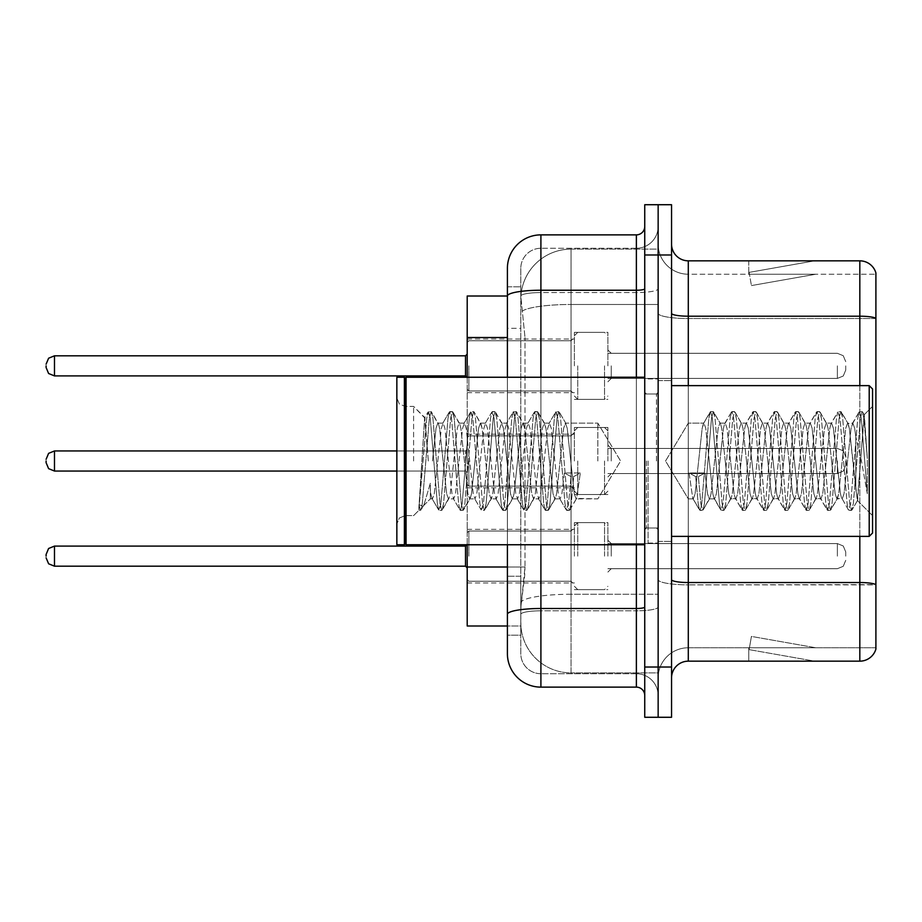 <?xml version="1.0" encoding="UTF-8"?>
<svg xmlns="http://www.w3.org/2000/svg" width="922" height="922" viewBox="0 0 922 922"><rect width="100%" height="100%" fill="white"/><g stroke="black" fill="none" stroke-linecap="round" stroke-linejoin="round"><path stroke-width="0.69" stroke-dasharray="4.61 3.46" d="M574.394 365.861L574.394 332.358L574.394 365.861M467.2 365.861L467.2 339.054L467.2 365.861M574.394 461L574.394 427.497L574.394 461M467.2 461L467.2 434.204L467.2 461M574.394 556.139L574.394 522.636L574.394 556.139M467.2 556.139L467.2 582.946L467.2 556.139M607.898 365.861L607.898 332.358L607.898 365.861M607.898 461L607.898 427.497L607.898 461M607.898 556.139L607.898 522.636L607.898 556.139M658.147 365.861L658.147 378.423L658.147 365.861M658.147 461L658.147 543.081L658.147 461M658.147 556.139L658.147 543.577L658.147 556.139M507.4 567.007L524.998 567.007L524.664 575.743L520.999 605.892L524.998 567.007L524.998 337.533L524.998 567.007L467.2 567.007L467.2 625.992L520.907 625.992L520.803 622.638A50.249 50.249 0 0 0 571.052 672.887L658.147 672.887L658.147 594.252L658.147 672.887L571.052 672.887L571.052 594.252L571.052 672.887A50.249 50.249 0 0 1 520.803 622.638L520.803 612.415L520.907 625.992L507.4 625.992L507.4 328.324L507.4 576.227L520.803 576.227L520.803 635.2L507.4 635.2L507.4 614.306L507.4 635.2L520.803 635.2L520.803 328.324L520.803 576.227L507.4 576.227M520.999 605.892L520.803 612.415L520.999 605.892M571.052 249.113L658.147 249.113L658.147 304.479L658.147 249.113L571.052 249.113A50.249 50.249 0 0 0 520.872 296.7L524.998 337.533L520.872 296.7A50.249 50.249 0 0 1 571.052 249.113L571.052 304.479L658.147 304.479L658.147 594.252L658.147 304.479L571.052 304.479L571.052 249.113A50.249 50.249 0 0 0 520.872 296.7M507.4 296.008L467.2 296.008L467.2 567.007M467.2 544.752L467.2 377.248M671.55 461L671.55 380.602L671.55 461M648.097 461L648.097 543.081L648.097 461M658.147 594.16L658.147 313.296L658.147 594.16M671.55 579.615L671.55 313.296L671.55 579.615A16.746 2.904 0 0 0 688.296 582.531L859.823 582.531A16.746 2.904 180 0 1 875.9 584.629L688.296 584.859L688.296 647.763A30.149 30.149 0 0 0 658.147 677.912A30.149 30.149 0 0 1 688.296 647.763L875.9 647.763L875.9 272.9A16.746 16.746 0 0 0 859.823 260.834L859.823 661.166A16.746 16.746 0 0 0 875.9 649.1L875.9 594.16L875.9 647.763L688.296 647.763L688.296 260.834A16.746 16.746 0 0 1 671.55 244.088L671.55 313.296L671.55 244.088M658.147 244.088L658.147 313.296L658.147 244.088A30.149 30.149 0 0 0 688.296 274.237A30.149 30.149 0 0 1 658.147 244.088A30.149 30.149 0 0 0 688.296 274.237L688.296 584.859A30.149 5.232 0 0 1 658.147 579.615A30.149 5.232 0 0 0 688.296 584.859L688.296 274.237L875.9 274.237L688.296 274.237M658.147 254.979L658.147 204.719L671.55 204.719L671.55 254.979L658.147 254.979L658.147 204.719L644.743 204.719L644.743 254.979L658.147 254.979L658.147 667.021L658.147 254.979M644.743 254.979L644.743 717.281L658.147 717.281L658.147 667.021L658.147 717.281L671.55 717.281L671.55 254.979M813.434 660.959A13.404 13.404 0 0 0 815.763 661.166L748.768 661.166L815.763 661.166A13.404 13.404 0 0 1 813.434 660.959A13.404 13.404 0 0 0 815.763 661.166A13.404 13.404 0 0 1 813.434 660.959A13.404 13.404 0 0 0 815.763 661.166A13.404 13.404 0 0 1 813.434 660.959A13.404 13.404 0 0 0 815.763 661.166A13.404 13.404 0 0 1 813.434 660.959A13.404 13.404 0 0 0 815.763 661.166A13.404 13.404 0 0 1 813.434 660.959A13.404 13.404 0 0 0 815.763 661.166A13.404 13.404 0 0 1 813.434 660.959A13.404 13.404 0 0 0 815.763 661.166A13.404 13.404 0 0 1 813.434 660.959A13.404 13.404 0 0 0 815.763 661.166A13.404 13.404 0 0 1 813.434 660.959A13.404 13.404 0 0 0 815.763 661.166A13.404 13.404 0 0 1 813.434 660.959L749.102 649.618L813.434 660.959M748.768 647.763L748.768 661.166L748.768 647.763L749.436 647.763L749.102 649.618L749.436 647.763L748.768 647.763L748.768 661.166L748.768 647.763L749.436 647.763L749.102 649.618L749.436 647.763L748.768 647.763L748.768 661.166L748.768 647.763L749.436 647.763L749.102 649.618L749.436 647.763L748.768 647.763L748.768 661.166L748.768 647.763L749.436 647.763L749.102 649.618L749.436 647.763L748.768 647.763L748.768 661.166L748.768 647.763L749.436 647.763L749.102 649.618L749.436 647.763L748.768 647.763L748.768 661.166L748.768 647.763L749.436 647.763L749.102 649.618L749.436 647.763L748.768 647.763L748.768 661.166L748.768 647.763L749.436 647.763L749.102 649.618L749.436 647.763L748.768 647.763L748.768 661.166L748.768 647.763L749.436 647.763L749.102 649.618L749.436 647.763L748.768 647.763L748.768 661.166L748.768 647.763L749.436 647.763L749.102 649.618L749.436 647.763L748.768 647.763M859.823 661.166L688.296 661.166L688.296 584.859L875.9 584.859L875.9 318.528L688.296 318.528A30.149 5.232 0 0 1 658.147 313.296A30.149 5.232 0 0 0 688.296 318.528L875.9 318.528M875.9 272.9A16.746 16.746 0 0 0 859.823 260.834L688.296 260.834M815.763 260.834L748.768 260.834L815.763 260.834A13.404 13.404 0 0 0 813.434 261.041A13.404 13.404 0 0 1 815.763 260.834A13.404 13.404 0 0 0 813.434 261.041A13.404 13.404 0 0 1 815.763 260.834A13.404 13.404 0 0 0 813.434 261.041A13.404 13.404 0 0 1 815.763 260.834A13.404 13.404 0 0 0 813.434 261.041A13.404 13.404 0 0 1 815.763 260.834A13.404 13.404 0 0 0 813.434 261.041A13.404 13.404 0 0 1 815.763 260.834A13.404 13.404 0 0 0 813.434 261.041A13.404 13.404 0 0 1 815.763 260.834A13.404 13.404 0 0 0 813.434 261.041A13.404 13.404 0 0 1 815.763 260.834A13.404 13.404 0 0 0 813.434 261.041A13.404 13.404 0 0 1 815.763 260.834A13.404 13.404 0 0 0 813.434 261.041A13.404 13.404 0 0 1 815.763 260.834M671.55 677.912A16.746 16.746 0 0 1 688.296 661.166M875.9 318.297L875.9 274.237L875.9 318.297A16.746 2.904 180 0 0 859.823 316.2L688.296 316.2A16.746 2.904 0 0 1 671.55 313.296M815.763 647.763L749.436 647.763L815.763 647.763L749.436 647.763L815.763 647.763L749.436 647.763L815.763 647.763L749.436 647.763L815.763 647.763L749.436 647.763L815.763 647.763L749.436 647.763L815.763 647.763L749.436 647.763L815.763 647.763L749.436 647.763L815.763 647.763L749.436 647.763L815.763 647.763L751.43 636.422L749.436 647.763L751.43 636.422L749.436 647.763L751.43 636.422L749.436 647.763L751.43 636.422L749.436 647.763L751.43 636.422L749.436 647.763L751.43 636.422L749.436 647.763L751.43 636.422L749.436 647.763L751.43 636.422L749.436 647.763L751.43 636.422L749.436 647.763L751.43 636.422L815.763 647.763M749.436 274.237L748.768 274.237L749.436 274.237L748.768 274.237L749.436 274.237L748.768 274.237L749.436 274.237L748.768 274.237L749.436 274.237L748.768 274.237L749.436 274.237L748.768 274.237L749.436 274.237L748.768 274.237L749.436 274.237L748.768 274.237L749.436 274.237L748.768 274.237L749.436 274.237L749.102 272.382L813.434 261.041L749.102 272.382L749.436 274.237L749.102 272.382L813.434 261.041L749.102 272.382L749.436 274.237L749.102 272.382L813.434 261.041L749.102 272.382L749.436 274.237L749.102 272.382L813.434 261.041L749.102 272.382L749.436 274.237L749.102 272.382L813.434 261.041L749.102 272.382L749.436 274.237L749.102 272.382L813.434 261.041L749.102 272.382L749.436 274.237L749.102 272.382L813.434 261.041L749.102 272.382L749.436 274.237L749.102 272.382L813.434 261.041L749.102 272.382L749.436 274.237L749.102 272.382L813.434 261.041L749.102 272.382L749.436 274.237L815.763 274.237L749.436 274.237L815.763 274.237L749.436 274.237L815.763 274.237L749.436 274.237L815.763 274.237L749.436 274.237L815.763 274.237L749.436 274.237L815.763 274.237L749.436 274.237L815.763 274.237L749.436 274.237L815.763 274.237L749.436 274.237L815.763 274.237L749.436 274.237L751.43 285.578L749.436 274.237M748.768 260.834L748.768 274.237L748.768 260.834M815.763 274.237L751.43 285.578L815.763 274.237M507.4 653.629A33.503 33.503 0 0 0 540.903 687.132L540.903 673.728A20.1 20.1 0 0 1 520.803 653.629L520.803 296.054L520.803 653.629A20.1 20.1 0 0 0 540.903 673.728L636.376 673.728L636.376 620.126L636.376 687.132A8.379 8.379 0 0 1 644.743 695.499L644.743 226.501L644.743 695.499M658.147 620.126L658.147 288.782L658.147 620.126M644.743 461L644.743 544.752L644.743 461M658.147 226.501L658.147 288.782L658.147 226.501A21.771 21.771 0 0 1 636.376 248.272A21.771 21.771 0 0 0 658.147 226.501A21.771 21.771 0 0 1 636.376 248.272L636.376 673.728L540.903 673.728L540.903 610.813L636.376 610.813A21.771 3.78 0 0 0 658.147 607.033A21.771 3.78 0 0 1 636.376 610.813L636.376 248.272L540.903 248.272L636.376 248.272M644.743 288.782A8.379 1.452 0 0 1 636.376 290.234L540.903 290.234A33.503 5.82 180 0 0 507.4 296.054L507.4 614.306A33.503 5.82 180 0 1 540.903 608.497L540.903 234.868A33.503 33.503 0 0 0 507.4 268.371A33.503 33.503 0 0 1 540.903 234.868L636.376 234.868A8.379 8.379 0 0 0 644.743 226.501A8.379 8.379 0 0 1 636.376 234.868L636.376 620.126L636.376 610.813L540.903 610.813L540.903 248.272L540.903 292.562L636.376 292.562A21.771 3.78 0 0 0 658.147 288.782A21.771 3.78 0 0 1 636.376 292.562L540.903 292.562L540.903 620.126L540.903 608.497L636.376 608.497A8.379 1.452 -0 0 0 644.743 607.033M540.903 687.132L636.376 687.132M507.4 286.8L520.803 286.8L507.4 286.8L507.4 328.324L520.803 328.324L520.803 286.8L520.803 328.324L507.4 328.324M507.4 544.752L507.4 377.248M520.803 268.371L520.803 296.054L520.803 268.371A20.1 20.1 0 0 1 540.903 248.272A20.1 20.1 0 0 0 520.803 268.371A20.1 20.1 0 0 1 540.903 248.272M658.147 695.499A21.771 21.771 0 0 0 636.376 673.728A21.771 21.771 0 0 1 658.147 695.499A21.771 21.771 0 0 0 636.376 673.728M845.751 556.139L845.751 551.955L845.751 556.139M845.751 461L845.751 465.184L845.751 461M845.751 365.861L845.751 370.045L845.751 365.861M597.848 461L597.848 423.14L597.848 461M688.296 461L688.296 423.14L688.296 461M872.546 461L872.546 533.02L872.546 388.98L872.546 515.617L872.546 388.98L869.204 385.627L869.204 536.374L869.204 385.627L869.204 536.374L872.546 533.02L872.546 461M405.219 543.911L404.389 544.752L404.389 377.248L404.389 544.752L404.389 377.248L405.219 378.089L405.219 543.911L405.219 461L405.219 543.911L406.06 544.752L406.06 377.248L406.06 461L406.06 377.248L644.743 377.248M404.389 544.752L396.852 544.752L396.852 377.248L396.852 523.996L396.852 377.248L404.389 377.248M413.598 461L413.598 406.383L413.598 461M709.283 461L705.733 428.211L703.959 423.14L702.184 428.211L695.096 493.789L693.321 498.86L692.768 498.387L689.068 472.974L695.718 476.605L698.369 476.605L705.019 472.974L689.068 472.974L695.718 476.605L698.369 476.605L705.019 472.974L689.068 472.974L692.768 498.387L699.533 510.004L698.196 503.769L695.718 476.605L698.196 503.769L699.971 510.385L692.768 498.387L693.321 498.86L695.096 493.789L702.184 428.211L703.405 423.613L710.171 411.996L708.834 418.231L701.746 503.769L699.971 510.385L702.633 510.385L700.858 503.769L698.369 476.605L700.858 503.769L703.06 510.004L699.971 510.385L701.746 503.769L708.834 418.231L710.608 411.615L703.405 423.613L703.959 423.14L705.733 428.211L712.821 493.789L714.031 498.387L712.821 493.789L709.283 461M730.547 461L727.009 428.211L725.234 423.14L724.669 423.613L723.459 428.211L716.371 493.789L714.596 498.86L714.031 498.387L720.808 510.004L719.471 503.769L712.383 418.231L710.608 411.615L713.271 411.615L711.496 418.231L704.408 503.769L703.06 510.004L709.836 498.387L709.283 498.86L707.508 493.789L705.019 472.974L707.508 493.789L709.283 498.86L714.596 498.86L720.808 510.004L719.471 503.769L712.383 418.231L710.608 411.615L713.271 411.615L711.496 418.231L704.408 503.769L703.06 510.004L709.283 498.86L714.596 498.86L716.371 493.789L723.459 428.211L724.669 423.613L731.446 411.996L730.109 418.231L723.021 503.769L720.808 510.004L723.908 510.385L722.133 503.769L715.034 418.231L713.271 411.615L720.474 423.613L719.909 423.14L718.146 428.211L711.046 493.789L709.836 498.387L711.046 493.789L718.146 428.211L719.909 423.14L725.234 423.14L731.446 411.996L730.109 418.231L723.021 503.769L721.246 510.385L723.908 510.385L722.133 503.769L715.034 418.231L713.697 411.996L719.909 423.14L725.234 423.14L727.009 428.211L734.096 493.789L735.307 498.387L734.096 493.789L730.547 461M725.234 461L721.684 428.211L720.474 423.613L721.684 428.211L728.783 493.789L730.547 498.86L728.783 493.789L725.234 461M751.822 461L748.284 428.211L746.509 423.14L745.944 423.613L744.734 428.211L737.646 493.789L735.871 498.86L735.307 498.387L742.083 510.004L740.746 503.769L733.658 418.231L731.446 411.996L734.534 411.615L732.771 418.231L725.672 503.769L723.908 510.385L731.111 498.387L735.871 498.86L742.083 510.004L740.746 503.769L733.658 418.231L731.884 411.615L734.534 411.615L732.771 418.231L725.672 503.769L724.335 510.004L730.547 498.86L735.871 498.86L737.646 493.789L744.734 428.211L745.944 423.613L752.721 411.996L751.384 418.231L744.284 503.769L742.083 510.004L745.172 510.385L743.409 503.769L736.309 418.231L734.534 411.615L741.749 423.613L741.184 423.14L739.409 428.211L732.322 493.789L731.111 498.387L732.322 493.789L739.409 428.211L741.184 423.14L746.509 423.14L752.721 411.996L751.384 418.231L744.284 503.769L742.521 510.385L745.172 510.385L743.409 503.769L736.309 418.231L734.972 411.996L741.184 423.14L746.509 423.14L748.284 428.211L755.372 493.789L756.582 498.387L755.372 493.789L751.822 461M746.509 461L742.959 428.211L741.749 423.613L742.959 428.211L750.047 493.789L751.822 498.86L750.047 493.789L746.509 461M773.097 461L769.547 428.211L767.772 423.14L767.219 423.613L766.009 428.211L758.91 493.789L757.146 498.86L756.582 498.387L763.358 510.004L762.021 503.769L754.922 418.231L752.721 411.996L755.809 411.615L754.035 418.231L746.947 503.769L745.172 510.385L752.387 498.387L757.146 498.86L763.358 510.004L762.021 503.769L754.922 418.231L753.159 411.615L755.809 411.615L754.035 418.231L746.947 503.769L745.61 510.004L751.822 498.86L757.146 498.86L758.91 493.789L766.009 428.211L767.219 423.613L773.996 411.996L772.648 418.231L765.56 503.769L763.358 510.004L766.447 510.385L764.672 503.769L757.584 418.231L755.809 411.615L763.024 423.613L762.459 423.14L760.685 428.211L753.597 493.789L752.387 498.387L753.597 493.789L760.685 428.211L762.459 423.14L767.772 423.14L773.996 411.996L772.648 418.231L765.56 503.769L763.785 510.385L766.447 510.385L764.672 503.769L757.584 418.231L756.247 411.996L762.459 423.14L767.772 423.14L769.547 428.211L776.647 493.789L777.857 498.387L776.647 493.789L773.097 461M767.772 461L764.234 428.211L763.024 423.613L764.234 428.211L771.322 493.789L773.097 498.86L771.322 493.789L767.772 461M794.372 461L790.822 428.211L789.048 423.14L788.494 423.613L787.273 428.211L780.185 493.789L778.41 498.86L777.857 498.387L784.634 510.004L783.285 503.769L776.197 418.231L773.996 411.996L777.085 411.615L775.31 418.231L768.222 503.769L766.447 510.385L773.662 498.387L778.41 498.86L784.634 510.004L783.285 503.769L776.197 418.231L774.422 411.615L777.085 411.615L775.31 418.231L768.222 503.769L766.885 510.004L773.097 498.86L778.41 498.86L780.185 493.789L787.273 428.211L788.494 423.613L795.26 411.996L793.923 418.231L786.835 503.769L784.634 510.004L787.722 510.385L785.947 503.769L778.86 418.231L777.085 411.615L784.288 423.613L783.735 423.14L781.96 428.211L774.872 493.789L773.662 498.387L774.872 493.789L781.96 428.211L783.735 423.14L789.048 423.14L795.26 411.996L793.923 418.231L786.835 503.769L785.06 510.385L787.722 510.385L785.947 503.769L778.86 418.231L777.523 411.996L783.735 423.14L789.048 423.14L790.822 428.211L797.91 493.789L799.132 498.387L797.91 493.789L794.372 461M789.048 461L785.509 428.211L784.288 423.613L785.509 428.211L792.597 493.789L794.372 498.86L792.597 493.789L789.048 461M815.636 461L812.098 428.211L810.323 423.14L809.758 423.613L808.548 428.211L801.46 493.789L799.685 498.86L799.132 498.387L805.897 510.004L804.56 503.769L797.472 418.231L795.26 411.996L798.36 411.615L796.585 418.231L789.497 503.769L787.722 510.385L794.925 498.387L799.685 498.86L805.897 510.004L804.56 503.769L797.472 418.231L795.698 411.615L798.36 411.615L796.585 418.231L789.497 503.769L788.16 510.004L794.372 498.86L799.685 498.86L801.46 493.789L808.548 428.211L809.758 423.613L816.535 411.996L815.198 418.231L808.11 503.769L805.897 510.004L808.997 510.385L807.223 503.769L800.135 418.231L798.36 411.615L805.563 423.613L805.01 423.14L803.235 428.211L796.147 493.789L794.925 498.387L796.147 493.789L803.235 428.211L805.01 423.14L810.323 423.14L816.535 411.996L815.198 418.231L808.11 503.769L806.335 510.385L808.997 510.385L807.223 503.769L800.135 418.231L798.786 411.996L805.01 423.14L810.323 423.14L812.098 428.211L819.185 493.789L820.396 498.387L819.185 493.789L815.636 461M810.323 461L806.773 428.211L805.563 423.613L806.773 428.211L813.872 493.789L815.636 498.86L813.872 493.789L810.323 461M836.911 461L833.373 428.211L831.598 423.14L831.033 423.613L829.823 428.211L822.735 493.789L820.96 498.86L820.396 498.387L827.172 510.004L825.835 503.769L818.748 418.231L816.535 411.996L819.635 411.615L817.86 418.231L810.772 503.769L808.997 510.385L816.201 498.387L820.96 498.86L827.172 510.004L825.835 503.769L818.748 418.231L816.973 411.615L819.635 411.615L817.86 418.231L810.772 503.769L809.424 510.004L815.636 498.86L820.96 498.86L822.735 493.789L829.823 428.211L831.033 423.613L837.81 411.996L836.473 418.231L829.385 503.769L827.172 510.004L830.261 510.385L828.498 503.769L821.398 418.231L819.635 411.615L826.838 423.613L826.273 423.14L824.51 428.211L817.411 493.789L816.201 498.387L817.411 493.789L824.51 428.211L826.273 423.14L831.598 423.14L837.81 411.996L836.473 418.231L829.385 503.769L827.61 510.385L830.261 510.385L828.498 503.769L821.398 418.231L820.061 411.996L826.273 423.14L831.598 423.14L833.373 428.211L840.461 493.789L841.671 498.387L840.461 493.789L836.911 461M831.598 461L828.048 428.211L826.838 423.613L828.048 428.211L835.136 493.789L836.911 498.86L835.136 493.789L831.598 461M855.823 436.832L855.8 489.605L849.323 428.211L847.548 423.14L845.774 428.211L838.686 493.789L836.911 498.86L842.235 498.86L848.447 510.004L847.111 503.769L840.011 418.231L837.81 411.996L840.899 411.615L839.135 418.231L832.036 503.769L830.261 510.385L837.476 498.387L842.235 498.86L848.447 510.004L847.111 503.769L840.011 418.231L838.248 411.615L840.899 411.615L839.135 418.231L832.036 503.769L830.699 510.004L837.476 498.387L838.686 493.789L845.774 428.211L847.548 423.14L852.873 423.14L851.098 428.211L844.01 493.789L842.235 498.86L844.01 493.789L851.098 428.211L852.308 423.613L859.085 411.996L857.748 418.231L850.649 503.769L848.447 510.004L851.536 510.385L849.761 503.769L842.673 418.231L840.899 411.615L848.113 423.613L852.873 423.14L859.085 411.996L857.748 418.231L850.649 503.769L848.885 510.385L851.536 510.385L849.761 503.769L842.673 418.231L841.337 411.996L848.113 423.613L849.323 428.211L857.31 500.369L864.352 414.981L867.314 458.165L867.314 493.719L861.448 461L855.823 436.832L855.8 489.605L857.656 500.243L864.052 414.877L867.314 458.165L863.949 418.231L862.174 411.615L860.399 418.231L853.311 503.769L851.536 510.385L853.311 503.769L860.399 418.231L862.174 411.615L863.949 418.231L867.314 458.165L867.314 493.719L861.286 418.231L859.085 411.996L862.174 411.615L859.511 411.615L861.286 418.231L867.314 493.719L861.448 461L855.823 436.832L854.636 428.211L852.873 423.14L854.636 428.211L855.823 436.832M437.8 461L441.35 428.211L443.125 423.14L444.888 428.211L451.987 493.789L453.751 498.86L455.526 493.789L462.613 428.211L464.388 423.14L466.163 428.211L473.251 493.789L475.026 498.86L476.801 493.789L483.889 428.211L485.663 423.14L487.438 428.211L494.526 493.789L496.301 498.86L498.076 493.789L505.164 428.211L506.939 423.14L508.714 428.211L515.801 493.789L517.576 498.86L519.351 493.789L526.439 428.211L528.214 423.14L529.977 428.211L537.077 493.789L538.851 498.86L540.615 493.789L547.714 428.211L549.477 423.14L551.252 428.211L558.352 493.789L559.562 498.387L560.115 498.86L561.89 493.789L564.379 472.974L580.33 472.974L573.68 476.605L571.018 476.605L564.379 472.974L580.33 472.974L573.68 476.605L571.018 476.605L564.379 472.974L561.89 493.789L560.115 498.86L559.562 498.387L558.352 493.789L551.252 428.211L549.477 423.14L547.714 428.211L540.615 493.789L538.851 498.86L537.077 493.789L529.977 428.211L528.214 423.14L526.439 428.211L519.351 493.789L517.576 498.86L515.801 493.789L508.714 428.211L506.939 423.14L505.164 428.211L498.076 493.789L496.301 498.86L494.526 493.789L487.438 428.211L485.663 423.14L483.889 428.211L476.801 493.789L475.026 498.86L473.251 493.789L466.163 428.211L464.388 423.14L462.613 428.211L455.526 493.789L453.751 498.86L451.987 493.789L444.888 428.211L443.125 423.14L441.35 428.211L434.25 493.789L432.487 498.86L434.25 493.789L437.8 461M432.487 461L436.025 428.211L437.8 423.14L438.365 423.613L439.575 428.211L446.663 493.789L448.438 498.86L449.002 498.387L450.213 493.789L457.3 428.211L459.075 423.14L459.64 423.613L460.85 428.211L467.938 493.789L469.713 498.86L471.488 493.789L478.576 428.211L480.35 423.14L482.114 428.211L489.213 493.789L490.988 498.86L492.751 493.789L499.851 428.211L501.614 423.14L503.389 428.211L510.488 493.789L512.252 498.86L514.027 493.789L521.114 428.211L522.889 423.14L524.664 428.211L531.752 493.789L533.527 498.86L535.302 493.789L542.39 428.211L544.164 423.14L545.939 428.211L553.027 493.789L554.802 498.86L556.577 493.789L563.665 428.211L565.44 423.14L567.214 428.211L574.302 493.789L576.077 498.86L576.63 498.387L580.33 472.974L576.63 498.387L569.865 510.004L571.202 503.769L573.68 476.605L571.202 503.769L569.427 510.385L576.63 498.387L597.848 498.86L620.598 461L597.848 423.14L565.44 423.14L567.214 428.211L574.302 493.789L576.077 498.86L597.848 498.86L620.598 461L597.848 423.14L565.44 423.14L563.665 428.211L556.577 493.789L555.367 498.387L548.59 510.004L549.927 503.769L557.015 418.231L558.79 411.615L560.564 418.231L567.652 503.769L569.427 510.385L566.765 510.385L568.54 503.769L571.018 476.605L568.54 503.769L566.327 510.004L569.427 510.385L567.652 503.769L560.564 418.231L558.79 411.615L556.127 411.615L557.902 418.231L564.99 503.769L566.327 510.004L559.562 498.387L566.327 510.004L564.99 503.769L557.902 418.231L555.701 411.996L558.79 411.615L557.015 418.231L549.927 503.769L548.152 510.385L554.802 498.86L560.115 498.86L554.802 498.86L553.027 493.789L545.939 428.211L544.729 423.613L537.952 411.996L539.289 418.231L546.377 503.769L548.152 510.385L545.49 510.385L547.265 503.769L554.353 418.231L555.701 411.996L548.924 423.613L555.701 411.996L554.353 418.231L547.265 503.769L545.063 510.004L548.152 510.385L546.377 503.769L539.289 418.231L537.514 411.615L544.164 423.14L549.477 423.14L544.164 423.14L542.39 428.211L535.302 493.789L534.092 498.387L527.315 510.004L528.652 503.769L535.74 418.231L537.514 411.615L534.852 411.615L536.627 418.231L543.726 503.769L545.063 510.004L538.287 498.387L545.063 510.004L543.726 503.769L536.627 418.231L534.426 411.996L537.514 411.615L535.74 418.231L528.652 503.769L526.877 510.385L533.527 498.86L538.851 498.86L533.527 498.86L531.752 493.789L524.664 428.211L523.454 423.613L516.677 411.996L518.014 418.231L525.102 503.769L526.877 510.385L524.226 510.385L525.989 503.769L533.089 418.231L534.426 411.996L527.649 423.613L534.426 411.996L533.089 418.231L525.989 503.769L523.788 510.004L526.877 510.385L525.102 503.769L518.014 418.231L516.239 411.615L522.889 423.14L528.214 423.14L522.889 423.14L521.114 428.211L514.027 493.789L512.816 498.387L506.04 510.004L507.377 503.769L514.476 418.231L516.239 411.615L513.589 411.615L515.352 418.231L522.451 503.769L523.788 510.004L517.012 498.387L523.788 510.004L522.451 503.769L515.352 418.231L513.151 411.996L516.239 411.615L514.476 418.231L507.377 503.769L505.613 510.385L512.252 498.86L517.576 498.86L512.252 498.86L510.488 493.789L503.389 428.211L502.179 423.613L495.402 411.996L496.739 418.231L503.838 503.769L505.613 510.385L502.951 510.385L504.726 503.769L511.814 418.231L513.151 411.996L506.374 423.613L513.151 411.996L511.814 418.231L504.726 503.769L502.513 510.004L505.613 510.385L503.838 503.769L496.739 418.231L494.976 411.615L501.614 423.14L506.939 423.14L501.614 423.14L499.851 428.211L492.751 493.789L491.541 498.387L484.765 510.004L486.113 503.769L493.201 418.231L494.976 411.615L492.313 411.615L494.088 418.231L501.176 503.769L502.513 510.004L495.736 498.387L502.513 510.004L501.176 503.769L494.088 418.231L491.875 411.996L494.976 411.615L493.201 418.231L486.113 503.769L484.338 510.385L490.988 498.86L496.301 498.86L490.988 498.86L489.213 493.789L482.114 428.211L480.904 423.613L474.139 411.996L475.475 418.231L482.563 503.769L484.338 510.385L481.676 510.385L483.451 503.769L490.539 418.231L491.875 411.996L485.099 423.613L491.875 411.996L490.539 418.231L483.451 503.769L481.238 510.004L484.338 510.385L482.563 503.769L475.475 418.231L474.139 411.996L480.35 423.14L485.663 423.14L480.35 423.14L478.576 428.211L471.488 493.789L470.266 498.387L463.501 510.004L464.838 503.769L471.926 418.231L473.701 411.615L471.038 411.615L472.813 418.231L479.901 503.769L481.238 510.004L474.473 498.387L481.238 510.004L479.901 503.769L472.813 418.231L470.6 411.996L473.701 411.615L471.926 418.231L464.838 503.769L463.063 510.385L469.713 498.86L475.026 498.86L469.713 498.86L467.938 493.789L460.85 428.211L459.64 423.613L452.863 411.996L454.2 418.231L461.288 503.769L463.063 510.385L460.401 510.385L462.176 503.769L469.263 418.231L470.6 411.996L463.835 423.613L470.6 411.996L469.263 418.231L462.176 503.769L459.974 510.004L463.063 510.385L461.288 503.769L454.2 418.231L452.425 411.615L459.075 423.14L464.388 423.14L459.075 423.14L457.3 428.211L450.213 493.789L449.002 498.387L442.226 510.004L443.563 503.769L450.651 418.231L452.425 411.615L449.763 411.615L451.538 418.231L458.626 503.769L459.974 510.004L453.198 498.387L459.974 510.004L458.626 503.769L451.538 418.231L449.337 411.996L452.425 411.615L450.651 418.231L443.563 503.769L441.788 510.385L448.438 498.86L453.751 498.86L448.438 498.86L446.663 493.789L439.575 428.211L438.365 423.613L431.588 411.996L432.925 418.231L440.013 503.769L441.788 510.385L439.126 510.385L440.9 503.769L448 418.231L449.337 411.996L442.56 423.613L449.337 411.996L448 418.231L440.9 503.769L438.699 510.004L441.788 510.385L440.013 503.769L432.925 418.231L431.15 411.615L437.8 423.14L443.125 423.14L437.8 423.14L436.025 428.211L432.487 461M428.327 461L424.65 417.85L418.83 510.385L413.598 515.617L405.219 515.617L399.341 518.026L396.852 523.996L399.341 518.026L405.219 515.617L413.598 515.617L418.83 510.385L420.951 510.004L422.288 503.769L429.375 418.231L431.15 411.615L428.5 411.615L430.263 418.231L437.362 503.769L438.699 510.004L431.922 498.387L430.401 492.118L430.344 498.86L422.818 506.397L423.959 504.841L430.332 483.278L430.344 498.86L432.487 498.86L430.344 498.86L422.818 506.397L423.959 504.841L430.332 483.278L430.401 492.118L431.922 498.387L438.699 510.004L437.362 503.769L430.263 418.231L428.062 411.996L431.15 411.615L429.375 418.231L422.288 503.769L420.513 510.385L418.83 504.449L422.818 506.397L418.83 504.449L420.513 510.385L418.83 510.385L426.725 418.231L428.062 411.996L426.725 418.231L418.83 508.471L424.65 417.85L428.062 411.996L424.65 417.85L413.598 406.383L405.219 406.383L399.341 403.974L396.852 398.004L399.341 403.974L405.219 406.383L413.598 406.383L424.961 417.747L428.327 461M571.052 594.252A50.249 8.724 180 0 0 521.403 601.628A50.249 8.724 180 0 1 571.052 594.252L658.147 594.252L571.052 594.252L571.052 304.479L571.052 594.252M522.106 311.221A50.249 8.724 180 0 1 571.052 304.479A50.249 8.724 180 0 0 522.106 311.221M520.803 622.638A50.249 50.249 0 0 0 571.052 672.887M507.4 337.533L467.2 337.533M859.823 536.374L859.823 385.627M671.55 667.021L644.743 667.021M688.296 385.627L688.296 536.374M658.147 677.912A30.149 30.149 0 0 1 688.296 647.763M540.903 377.248L540.903 544.752M636.376 544.752L636.376 377.248M540.903 292.562A20.1 3.492 180 0 0 520.803 296.054A20.1 3.492 180 0 1 540.903 292.562M540.903 610.813A20.1 3.492 180 0 0 520.803 614.306A20.1 3.492 180 0 1 540.903 610.813M540.903 673.728A20.1 20.1 0 0 1 520.803 653.629M468.872 556.139L468.872 531.014L468.872 556.139M465.518 556.139L465.518 546.089L465.518 566.189L465.518 546.089L465.518 566.189L465.518 546.089L465.518 566.189L465.518 546.089L465.518 566.189L465.518 546.089L465.518 566.189L465.518 546.089L465.518 566.189L465.518 546.089L465.518 566.189L465.518 546.089L465.518 566.189L465.518 546.089L465.518 566.189L465.518 546.089L465.518 566.189L465.518 546.089L465.518 566.189L465.518 546.089L465.518 566.189L465.518 546.089L465.518 566.189L465.518 546.089L465.518 566.189L465.518 546.089L465.518 566.189L465.518 546.089L465.518 566.189L467.2 567.871L465.518 566.189L467.2 567.871L465.518 566.189L467.2 567.871L465.518 566.189L467.2 567.871L465.518 566.189L467.2 567.871L465.518 566.189L467.2 567.871L465.518 566.189L467.2 567.871L465.518 566.189L467.2 567.871L465.518 566.189L54.479 566.189L54.479 546.089L54.479 566.189L54.479 546.089L54.479 566.189L54.479 546.089L54.479 566.189L54.479 546.089L54.479 566.189L54.479 546.089L54.479 566.189L54.479 546.089L54.479 566.189L54.479 546.089L54.479 566.189L54.479 546.089L54.479 566.189L54.479 546.089L54.479 566.189L54.479 546.089L54.479 566.189L54.479 546.089L54.479 566.189L54.479 546.089L54.479 566.189L54.479 546.089L54.479 566.189L54.479 546.089L54.479 566.189L54.479 546.089L54.479 566.189L54.479 546.089L54.479 566.189L54.479 546.089L48.601 548.498L46.1 554.468L48.601 548.498L54.479 546.089L465.518 546.089L465.518 556.139M611.251 556.139L611.251 543.577L611.251 556.139M604.544 556.139L604.544 522.636L604.544 556.139M577.748 556.139L577.748 522.636L577.748 556.139M571.052 556.139L571.052 581.263L571.052 556.139M837.372 556.139L837.372 543.577L837.372 556.139M468.872 461L468.872 486.125L468.872 461M465.518 461L465.518 450.95L465.518 461M46.1 462.671L48.601 468.641L54.479 471.05L465.518 471.05L54.479 471.05L48.601 468.641L46.1 462.671L48.601 468.641L54.479 471.05L465.518 471.05L54.479 471.05L48.601 468.641L46.1 462.671L48.601 468.641L54.479 471.05L465.518 471.05L54.479 471.05L48.601 468.641L46.1 462.671L48.601 468.641L54.479 471.05L465.518 471.05L54.479 471.05L48.601 468.641L46.1 462.671L48.601 468.641L54.479 471.05L465.518 471.05L54.479 471.05L48.601 468.641L46.1 462.671L48.601 468.641L54.479 471.05L465.518 471.05L54.479 471.05L48.601 468.641L46.1 462.671L48.601 468.641L54.479 471.05L465.518 471.05L54.479 471.05L48.601 468.641L46.1 462.671L48.601 468.641L54.479 471.05L54.479 450.95L54.479 471.05L54.479 450.95L54.479 471.05L54.479 450.95L54.479 471.05L54.479 450.95L54.479 471.05L54.479 450.95L54.479 471.05L54.479 450.95L54.479 471.05L54.479 450.95L54.479 471.05L54.479 450.95L54.479 471.05L54.479 450.95L54.479 471.05L54.479 450.95L54.479 471.05L54.479 450.95L54.479 471.05L54.479 450.95L54.479 471.05L54.479 450.95L54.479 471.05L54.479 450.95L54.479 471.05L54.479 450.95L54.479 461L54.479 450.95L465.518 450.95L467.2 449.279L465.518 450.95L467.2 449.279L465.518 450.95L467.2 449.279L465.518 450.95L467.2 449.279L465.518 450.95L467.2 449.279L465.518 450.95L467.2 449.279L465.518 450.95L467.2 449.279L465.518 450.95L467.2 449.279L465.518 450.95L54.479 450.95L48.601 453.359L46.1 459.329L48.601 453.359L54.479 450.95L465.518 450.95L54.479 450.95L48.601 453.359L46.1 459.329L48.601 453.359L54.479 450.95L465.518 450.95L54.479 450.95L48.601 453.359L46.1 459.329L48.601 453.359L54.479 450.95L465.518 450.95L54.479 450.95L48.601 453.359L46.1 459.329L48.601 453.359L54.479 450.95L465.518 450.95L54.479 450.95L48.601 453.359L46.1 459.329L48.601 453.359L54.479 450.95L465.518 450.95L54.479 450.95L48.601 453.359L46.1 459.329L48.601 453.359L54.479 450.95L465.518 450.95L54.479 450.95L48.601 453.359L46.1 459.329L48.601 453.359L54.479 450.95L396.852 450.95M611.251 461L611.251 448.438L611.251 461M604.544 461L604.544 494.503L604.544 461M577.748 461L577.748 494.503L577.748 461M571.052 461L571.052 435.876L571.052 461M837.372 461L837.372 473.562L837.372 461M468.872 365.861L468.872 390.986L468.872 365.861M465.518 365.861L465.518 375.911L465.518 355.811L465.518 375.911L465.518 355.811L465.518 375.911L465.518 355.811L465.518 375.911L465.518 355.811L465.518 375.911L465.518 355.811L465.518 375.911L465.518 355.811L465.518 375.911L465.518 355.811L465.518 375.911L465.518 355.811L465.518 375.911L465.518 355.811L465.518 375.911L465.518 355.811L465.518 375.911L465.518 355.811L465.518 375.911L465.518 355.811L465.518 375.911L465.518 355.811L465.518 375.911L465.518 355.811L465.518 375.911L465.518 355.811L465.518 375.911L465.518 365.861L465.518 375.911L467.2 377.582L465.518 375.911L467.2 377.582L465.518 375.911L467.2 377.582L465.518 375.911L467.2 377.582L465.518 375.911L467.2 377.582L465.518 375.911L467.2 377.582L465.518 375.911L467.2 377.582L465.518 375.911L467.2 377.582L465.518 375.911L54.479 375.911L54.479 355.811L54.479 375.911L54.479 355.811L54.479 375.911L54.479 355.811L54.479 375.911L54.479 355.811L54.479 375.911L54.479 355.811L54.479 375.911L54.479 355.811L54.479 375.911L54.479 355.811L54.479 375.911L54.479 355.811L54.479 375.911L54.479 355.811L54.479 375.911L54.479 355.811L54.479 375.911L54.479 355.811L54.479 375.911L54.479 355.811L54.479 375.911L54.479 355.811L54.479 375.911L54.479 355.811L54.479 375.911L54.479 355.811L54.479 375.911L54.479 355.811L54.479 365.861L54.479 355.811L465.518 355.811L465.518 365.861M611.251 365.861L611.251 378.423L611.251 365.861M604.544 365.861L604.544 399.364L604.544 365.861M577.748 365.861L577.748 399.364L577.748 365.861M571.052 365.861L571.052 340.737L571.052 365.861M837.372 365.861L837.372 378.423L837.372 365.861M656.476 461L656.476 394.005L656.476 461M646.426 461L646.426 527.995L646.426 461M467.2 339.054L574.394 339.054M467.2 434.204L574.394 434.204L467.2 434.204M467.2 529.343L574.394 529.343M574.394 332.358L607.898 332.358M574.394 427.497L607.898 427.497L574.394 427.497M574.394 522.636L607.898 522.636M607.898 353.299L658.147 353.299M607.898 448.438L658.147 448.438L607.898 448.438M607.898 543.577L658.147 543.577M607.898 568.701L658.147 568.701M607.898 473.562L658.147 473.562L607.898 473.562M607.898 378.423L658.147 378.423M574.394 589.642L607.898 589.642M574.394 494.503L607.898 494.503L574.394 494.503M574.394 399.364L607.898 399.364M467.2 582.946L574.394 582.946M467.2 487.796L574.394 487.796L467.2 487.796M467.2 392.657L574.394 392.657M658.147 380.602L671.55 380.602L658.147 380.602M648.097 543.081L658.147 543.081L648.097 543.081M658.147 394.005L644.743 394.005L658.147 394.005M658.147 527.995L644.743 527.995L658.147 527.995M648.097 378.919L658.147 378.919L648.097 378.919M658.147 541.398L671.55 541.398L658.147 541.398M467.2 532.686L468.872 531.014L571.052 531.014L468.872 531.014L467.2 532.686L468.872 531.014L571.052 531.014L468.872 531.014L467.2 532.686L468.872 531.014L571.052 531.014L468.872 531.014L467.2 532.686L468.872 531.014L571.052 531.014L468.872 531.014L467.2 532.686L468.872 531.014L571.052 531.014L468.872 531.014L467.2 532.686L468.872 531.014L571.052 531.014L468.872 531.014L467.2 532.686L468.872 531.014L571.052 531.014L468.872 531.014L467.2 532.686L468.872 531.014L571.052 531.014L468.872 531.014L467.2 532.686L468.872 531.014L571.052 531.014L574.394 527.661M607.898 572.055L611.251 568.701L837.372 568.701L611.251 568.701L607.898 572.055L611.251 568.701L837.372 568.701L611.251 568.701L607.898 572.055L611.251 568.701L837.372 568.701L611.251 568.701L607.898 572.055L611.251 568.701L837.372 568.701L611.251 568.701L607.898 572.055L611.251 568.701L837.372 568.701L611.251 568.701L607.898 572.055L611.251 568.701L837.372 568.701L611.251 568.701L607.898 572.055L611.251 568.701L837.372 568.701L611.251 568.701L607.898 572.055L611.251 568.701L837.372 568.701L611.251 568.701L607.898 572.055L611.251 568.701L837.372 568.701L843.25 566.292L845.751 560.322L843.25 566.292L837.372 568.701L843.25 566.292L845.751 560.322L843.25 566.292L837.372 568.701L843.25 566.292L845.751 560.322L843.25 566.292L837.372 568.701L843.25 566.292L845.751 560.322L843.25 566.292L837.372 568.701L843.25 566.292L845.751 560.322L843.25 566.292L837.372 568.701L843.25 566.292L845.751 560.322L843.25 566.292L837.372 568.701L843.25 566.292L845.751 560.322L843.25 566.292L837.372 568.701L843.25 566.292L845.751 560.322L843.25 566.292L837.372 568.701L843.25 566.292L845.751 560.322M574.394 525.989L577.748 522.636L604.544 522.636L577.748 522.636L574.394 525.989L577.748 522.636L604.544 522.636L577.748 522.636L574.394 525.989L577.748 522.636L604.544 522.636L577.748 522.636L574.394 525.989L577.748 522.636L604.544 522.636L577.748 522.636L574.394 525.989L577.748 522.636L604.544 522.636L577.748 522.636L574.394 525.989L577.748 522.636L604.544 522.636L577.748 522.636L574.394 525.989L577.748 522.636L604.544 522.636L577.748 522.636L574.394 525.989L577.748 522.636L604.544 522.636L577.748 522.636L574.394 525.989L577.748 522.636L604.544 522.636L607.898 525.989M467.2 579.592L468.872 581.263L571.052 581.263L468.872 581.263L467.2 579.592L468.872 581.263L571.052 581.263L468.872 581.263L467.2 579.592L468.872 581.263L571.052 581.263L468.872 581.263L467.2 579.592L468.872 581.263L571.052 581.263L468.872 581.263L467.2 579.592L468.872 581.263L571.052 581.263L468.872 581.263L467.2 579.592L468.872 581.263L571.052 581.263L468.872 581.263L467.2 579.592L468.872 581.263L571.052 581.263L468.872 581.263L467.2 579.592L468.872 581.263L571.052 581.263L468.872 581.263L467.2 579.592L468.872 581.263L571.052 581.263L574.394 584.617M607.898 540.223L611.251 543.577L837.372 543.577L611.251 543.577L607.898 540.223L611.251 543.577L837.372 543.577L611.251 543.577L607.898 540.223L611.251 543.577L837.372 543.577L611.251 543.577L607.898 540.223L611.251 543.577L837.372 543.577L611.251 543.577L607.898 540.223L611.251 543.577L837.372 543.577L611.251 543.577L607.898 540.223L611.251 543.577L837.372 543.577L611.251 543.577L607.898 540.223L611.251 543.577L837.372 543.577L611.251 543.577L607.898 540.223L611.251 543.577L837.372 543.577L611.251 543.577L607.898 540.223L611.251 543.577L837.372 543.577L843.25 545.985L845.751 551.955L843.25 545.985L837.372 543.577L843.25 545.985L845.751 551.955L843.25 545.985L837.372 543.577L843.25 545.985L845.751 551.955L843.25 545.985L837.372 543.577L843.25 545.985L845.751 551.955L843.25 545.985L837.372 543.577L843.25 545.985L845.751 551.955L843.25 545.985L837.372 543.577L843.25 545.985L845.751 551.955L843.25 545.985L837.372 543.577L843.25 545.985L845.751 551.955L843.25 545.985L837.372 543.577L843.25 545.985L845.751 551.955L843.25 545.985L837.372 543.577L843.25 545.985L845.751 551.955M574.394 586.288L577.748 589.642L604.544 589.642L577.748 589.642L574.394 586.288L577.748 589.642L604.544 589.642L577.748 589.642L574.394 586.288L577.748 589.642L604.544 589.642L577.748 589.642L574.394 586.288L577.748 589.642L604.544 589.642L577.748 589.642L574.394 586.288L577.748 589.642L604.544 589.642L577.748 589.642L574.394 586.288L577.748 589.642L604.544 589.642L577.748 589.642L574.394 586.288L577.748 589.642L604.544 589.642L577.748 589.642L574.394 586.288L577.748 589.642L604.544 589.642L577.748 589.642L574.394 586.288L577.748 589.642L604.544 589.642L607.898 586.288M54.479 566.189L48.601 563.78L46.1 557.81L48.601 563.78L54.479 566.189L465.518 566.189L54.479 566.189L48.601 563.78L46.1 557.81L48.601 563.78L54.479 566.189L465.518 566.189L54.479 566.189L48.601 563.78L46.1 557.81L48.601 563.78L54.479 566.189L465.518 566.189L54.479 566.189L48.601 563.78L46.1 557.81L48.601 563.78L54.479 566.189L465.518 566.189L54.479 566.189L48.601 563.78L46.1 557.81L48.601 563.78L54.479 566.189L465.518 566.189L54.479 566.189L48.601 563.78L46.1 557.81L48.601 563.78L54.479 566.189L465.518 566.189L54.479 566.189L48.601 563.78L46.1 557.81L48.601 563.78L54.479 566.189L465.518 566.189L54.479 566.189L48.601 563.78L46.1 557.81L48.601 563.78L54.479 566.189L465.518 566.189M465.518 546.089L467.2 544.418L465.518 546.089L467.2 544.418L465.518 546.089L467.2 544.418L465.518 546.089L467.2 544.418L465.518 546.089L467.2 544.418L465.518 546.089L467.2 544.418L465.518 546.089L467.2 544.418L465.518 546.089L467.2 544.418L465.518 546.089L54.479 546.089L48.601 548.498L46.1 554.468L48.601 548.498L54.479 546.089L465.518 546.089L54.479 546.089L48.601 548.498L46.1 554.468L48.601 548.498L54.479 546.089L465.518 546.089L54.479 546.089L48.601 548.498L46.1 554.468L48.601 548.498L54.479 546.089L465.518 546.089L54.479 546.089L48.601 548.498L46.1 554.468L48.601 548.498L54.479 546.089L465.518 546.089L54.479 546.089L48.601 548.498L46.1 554.468L48.601 548.498L54.479 546.089L465.518 546.089L54.479 546.089L48.601 548.498L46.1 554.468L48.601 548.498L54.479 546.089L465.518 546.089L54.479 546.089L48.601 548.498L46.1 554.468L48.601 548.498L54.479 546.089L465.518 546.089L54.479 546.089M468.872 486.125L467.2 484.453L468.872 486.125L571.052 486.125L574.394 489.478L571.052 486.125L574.394 489.478L571.052 486.125L574.394 489.478L571.052 486.125L574.394 489.478L571.052 486.125L574.394 489.478L571.052 486.125L574.394 489.478L571.052 486.125L574.394 489.478L571.052 486.125L574.394 489.478L571.052 486.125L468.872 486.125L467.2 484.453L468.872 486.125L571.052 486.125L468.872 486.125L467.2 484.453L468.872 486.125L571.052 486.125L468.872 486.125L467.2 484.453L468.872 486.125L571.052 486.125L468.872 486.125L467.2 484.453L468.872 486.125L571.052 486.125L468.872 486.125L467.2 484.453L468.872 486.125L571.052 486.125L468.872 486.125L467.2 484.453L468.872 486.125L571.052 486.125L468.872 486.125L467.2 484.453L468.872 486.125L571.052 486.125L468.872 486.125M611.251 448.438L607.898 445.084L611.251 448.438L837.372 448.438L843.25 450.846L845.751 456.816L843.25 450.846L837.372 448.438L843.25 450.846L845.751 456.816L843.25 450.846L837.372 448.438L843.25 450.846L845.751 456.816L843.25 450.846L837.372 448.438L843.25 450.846L845.751 456.816L843.25 450.846L837.372 448.438L843.25 450.846L845.751 456.816L843.25 450.846L837.372 448.438L843.25 450.846L845.751 456.816L843.25 450.846L837.372 448.438L843.25 450.846L845.751 456.816L843.25 450.846L837.372 448.438L843.25 450.846L845.751 456.816L843.25 450.846L837.372 448.438L611.251 448.438L607.898 445.084L611.251 448.438L837.372 448.438L611.251 448.438L607.898 445.084L611.251 448.438L837.372 448.438L611.251 448.438L607.898 445.084L611.251 448.438L837.372 448.438L611.251 448.438L607.898 445.084L611.251 448.438L837.372 448.438L611.251 448.438L607.898 445.084L611.251 448.438L837.372 448.438L611.251 448.438L607.898 445.084L611.251 448.438L837.372 448.438L611.251 448.438L607.898 445.084L611.251 448.438L837.372 448.438L611.251 448.438M604.544 494.503L607.898 491.149L604.544 494.503L607.898 491.149L604.544 494.503L607.898 491.149L604.544 494.503L607.898 491.149L604.544 494.503L607.898 491.149L604.544 494.503L607.898 491.149L604.544 494.503L607.898 491.149L604.544 494.503L607.898 491.149L604.544 494.503L577.748 494.503L574.394 491.149L577.748 494.503L604.544 494.503L577.748 494.503L574.394 491.149L577.748 494.503L604.544 494.503L577.748 494.503L574.394 491.149L577.748 494.503L604.544 494.503L577.748 494.503L574.394 491.149L577.748 494.503L604.544 494.503L577.748 494.503L574.394 491.149L577.748 494.503L604.544 494.503L577.748 494.503L574.394 491.149L577.748 494.503L604.544 494.503L577.748 494.503L574.394 491.149L577.748 494.503L604.544 494.503L577.748 494.503L574.394 491.149L577.748 494.503L604.544 494.503M571.052 435.876L574.394 432.522L571.052 435.876L574.394 432.522L571.052 435.876L574.394 432.522L571.052 435.876L574.394 432.522L571.052 435.876L574.394 432.522L571.052 435.876L574.394 432.522L571.052 435.876L574.394 432.522L571.052 435.876L574.394 432.522L571.052 435.876L468.872 435.876L467.2 437.547L468.872 435.876L571.052 435.876L468.872 435.876L467.2 437.547L468.872 435.876L571.052 435.876L468.872 435.876L467.2 437.547L468.872 435.876L571.052 435.876L468.872 435.876L467.2 437.547L468.872 435.876L571.052 435.876L468.872 435.876L467.2 437.547L468.872 435.876L571.052 435.876L468.872 435.876L467.2 437.547L468.872 435.876L571.052 435.876L468.872 435.876L467.2 437.547L468.872 435.876L571.052 435.876L468.872 435.876L467.2 437.547L468.872 435.876L571.052 435.876M837.372 473.562L843.25 471.154L845.751 465.184L843.25 471.154L837.372 473.562L843.25 471.154L845.751 465.184L843.25 471.154L837.372 473.562L843.25 471.154L845.751 465.184L843.25 471.154L837.372 473.562L843.25 471.154L845.751 465.184L843.25 471.154L837.372 473.562L843.25 471.154L845.751 465.184L843.25 471.154L837.372 473.562L843.25 471.154L845.751 465.184L843.25 471.154L837.372 473.562L843.25 471.154L845.751 465.184L843.25 471.154L837.372 473.562L843.25 471.154L845.751 465.184L843.25 471.154L837.372 473.562L611.251 473.562L607.898 476.916L611.251 473.562L837.372 473.562L611.251 473.562L607.898 476.916L611.251 473.562L837.372 473.562L611.251 473.562L607.898 476.916L611.251 473.562L837.372 473.562L611.251 473.562L607.898 476.916L611.251 473.562L837.372 473.562L611.251 473.562L607.898 476.916L611.251 473.562L837.372 473.562L611.251 473.562L607.898 476.916L611.251 473.562L837.372 473.562L611.251 473.562L607.898 476.916L611.251 473.562L837.372 473.562L611.251 473.562L607.898 476.916L611.251 473.562L837.372 473.562M577.748 427.497L604.544 427.497L607.898 430.851L604.544 427.497L607.898 430.851L604.544 427.497L607.898 430.851L604.544 427.497L607.898 430.851L604.544 427.497L607.898 430.851L604.544 427.497L607.898 430.851L604.544 427.497L607.898 430.851L604.544 427.497L607.898 430.851L604.544 427.497L577.748 427.497L574.394 430.851L577.748 427.497L604.544 427.497L577.748 427.497L574.394 430.851L577.748 427.497L604.544 427.497L577.748 427.497L574.394 430.851L577.748 427.497L604.544 427.497L577.748 427.497L574.394 430.851L577.748 427.497L604.544 427.497L577.748 427.497L574.394 430.851L577.748 427.497L604.544 427.497L577.748 427.497L574.394 430.851L577.748 427.497L604.544 427.497L577.748 427.497L574.394 430.851L577.748 427.497L604.544 427.497L577.748 427.497L574.394 430.851L577.748 427.497M396.852 471.05L465.518 471.05L467.2 472.721L465.518 471.05L467.2 472.721L465.518 471.05L467.2 472.721L465.518 471.05L467.2 472.721L465.518 471.05L467.2 472.721L465.518 471.05L467.2 472.721L465.518 471.05L467.2 472.721L465.518 471.05L467.2 472.721L465.518 471.05L54.479 471.05M467.2 389.315L468.872 390.986L571.052 390.986L468.872 390.986L467.2 389.315L468.872 390.986L571.052 390.986L468.872 390.986L467.2 389.315L468.872 390.986L571.052 390.986L468.872 390.986L467.2 389.315L468.872 390.986L571.052 390.986L468.872 390.986L467.2 389.315L468.872 390.986L571.052 390.986L468.872 390.986L467.2 389.315L468.872 390.986L571.052 390.986L468.872 390.986L467.2 389.315L468.872 390.986L571.052 390.986L468.872 390.986L467.2 389.315L468.872 390.986L571.052 390.986L468.872 390.986L467.2 389.315L468.872 390.986L571.052 390.986L574.394 394.339M465.518 355.811L467.2 354.129L465.518 355.811L467.2 354.129L465.518 355.811L467.2 354.129L465.518 355.811L467.2 354.129L465.518 355.811L467.2 354.129L465.518 355.811L467.2 354.129L465.518 355.811L467.2 354.129L465.518 355.811L467.2 354.129L465.518 355.811L54.479 355.811L48.601 358.22L46.1 364.19L48.601 358.22L54.479 355.811L465.518 355.811L54.479 355.811L48.601 358.22L46.1 364.19L48.601 358.22L54.479 355.811L465.518 355.811L54.479 355.811L48.601 358.22L46.1 364.19L48.601 358.22L54.479 355.811L465.518 355.811L54.479 355.811L48.601 358.22L46.1 364.19L48.601 358.22L54.479 355.811L465.518 355.811L54.479 355.811L48.601 358.22L46.1 364.19L48.601 358.22L54.479 355.811L465.518 355.811L54.479 355.811L48.601 358.22L46.1 364.19L48.601 358.22L54.479 355.811L465.518 355.811L54.479 355.811L48.601 358.22L46.1 364.19L48.601 358.22L54.479 355.811L465.518 355.811L54.479 355.811L48.601 358.22L46.1 364.19L48.601 358.22L54.479 355.811M54.479 375.911L48.601 373.502L46.1 367.532L48.601 373.502L54.479 375.911L465.518 375.911L54.479 375.911L48.601 373.502L46.1 367.532L48.601 373.502L54.479 375.911L465.518 375.911L54.479 375.911L48.601 373.502L46.1 367.532L48.601 373.502L54.479 375.911L465.518 375.911L54.479 375.911L48.601 373.502L46.1 367.532L48.601 373.502L54.479 375.911L465.518 375.911L54.479 375.911L48.601 373.502L46.1 367.532L48.601 373.502L54.479 375.911L465.518 375.911L54.479 375.911L48.601 373.502L46.1 367.532L48.601 373.502L54.479 375.911L465.518 375.911L54.479 375.911L48.601 373.502L46.1 367.532L48.601 373.502L54.479 375.911L465.518 375.911L54.479 375.911L48.601 373.502L46.1 367.532L48.601 373.502L54.479 375.911L465.518 375.911M607.898 349.945L611.251 353.299L837.372 353.299L611.251 353.299L607.898 349.945L611.251 353.299L837.372 353.299L611.251 353.299L607.898 349.945L611.251 353.299L837.372 353.299L611.251 353.299L607.898 349.945L611.251 353.299L837.372 353.299L611.251 353.299L607.898 349.945L611.251 353.299L837.372 353.299L611.251 353.299L607.898 349.945L611.251 353.299L837.372 353.299L611.251 353.299L607.898 349.945L611.251 353.299L837.372 353.299L611.251 353.299L607.898 349.945L611.251 353.299L837.372 353.299L611.251 353.299L607.898 349.945L611.251 353.299L837.372 353.299L843.25 355.708L845.751 361.678L843.25 355.708L837.372 353.299L843.25 355.708L845.751 361.678L843.25 355.708L837.372 353.299L843.25 355.708L845.751 361.678L843.25 355.708L837.372 353.299L843.25 355.708L845.751 361.678L843.25 355.708L837.372 353.299L843.25 355.708L845.751 361.678L843.25 355.708L837.372 353.299L843.25 355.708L845.751 361.678L843.25 355.708L837.372 353.299L843.25 355.708L845.751 361.678L843.25 355.708L837.372 353.299L843.25 355.708L845.751 361.678L843.25 355.708L837.372 353.299L843.25 355.708L845.751 361.678M574.394 396.011L577.748 399.364L604.544 399.364L577.748 399.364L574.394 396.011L577.748 399.364L604.544 399.364L577.748 399.364L574.394 396.011L577.748 399.364L604.544 399.364L577.748 399.364L574.394 396.011L577.748 399.364L604.544 399.364L577.748 399.364L574.394 396.011L577.748 399.364L604.544 399.364L577.748 399.364L574.394 396.011L577.748 399.364L604.544 399.364L577.748 399.364L574.394 396.011L577.748 399.364L604.544 399.364L577.748 399.364L574.394 396.011L577.748 399.364L604.544 399.364L577.748 399.364L574.394 396.011L577.748 399.364L604.544 399.364L607.898 396.011M467.2 342.408L468.872 340.737L571.052 340.737L468.872 340.737L467.2 342.408L468.872 340.737L571.052 340.737L468.872 340.737L467.2 342.408L468.872 340.737L571.052 340.737L468.872 340.737L467.2 342.408L468.872 340.737L571.052 340.737L468.872 340.737L467.2 342.408L468.872 340.737L571.052 340.737L468.872 340.737L467.2 342.408L468.872 340.737L571.052 340.737L468.872 340.737L467.2 342.408L468.872 340.737L571.052 340.737L468.872 340.737L467.2 342.408L468.872 340.737L571.052 340.737L468.872 340.737L467.2 342.408L468.872 340.737L571.052 340.737L574.394 337.383M607.898 381.777L611.251 378.423L837.372 378.423L611.251 378.423L607.898 381.777L611.251 378.423L837.372 378.423L611.251 378.423L607.898 381.777L611.251 378.423L837.372 378.423L611.251 378.423L607.898 381.777L611.251 378.423L837.372 378.423L611.251 378.423L607.898 381.777L611.251 378.423L837.372 378.423L611.251 378.423L607.898 381.777L611.251 378.423L837.372 378.423L611.251 378.423L607.898 381.777L611.251 378.423L837.372 378.423L611.251 378.423L607.898 381.777L611.251 378.423L837.372 378.423L611.251 378.423L607.898 381.777L611.251 378.423L837.372 378.423L843.25 376.015L845.751 370.045L843.25 376.015L837.372 378.423L843.25 376.015L845.751 370.045L843.25 376.015L837.372 378.423L843.25 376.015L845.751 370.045L843.25 376.015L837.372 378.423L843.25 376.015L845.751 370.045L843.25 376.015L837.372 378.423L843.25 376.015L845.751 370.045L843.25 376.015L837.372 378.423L843.25 376.015L845.751 370.045L843.25 376.015L837.372 378.423L843.25 376.015L845.751 370.045L843.25 376.015L837.372 378.423L843.25 376.015L845.751 370.045L843.25 376.015L837.372 378.423L843.25 376.015L845.751 370.045M574.394 335.712L577.748 332.358L604.544 332.358L577.748 332.358L574.394 335.712L577.748 332.358L604.544 332.358L577.748 332.358L574.394 335.712L577.748 332.358L604.544 332.358L577.748 332.358L574.394 335.712L577.748 332.358L604.544 332.358L577.748 332.358L574.394 335.712L577.748 332.358L604.544 332.358L577.748 332.358L574.394 335.712L577.748 332.358L604.544 332.358L577.748 332.358L574.394 335.712L577.748 332.358L604.544 332.358L577.748 332.358L574.394 335.712L577.748 332.358L604.544 332.358L577.748 332.358L574.394 335.712L577.748 332.358L604.544 332.358L607.898 335.712M665.546 461L688.296 423.14L703.959 423.14L688.296 423.14L665.546 461L688.296 498.86L693.321 498.86L688.296 498.86L665.546 461M671.55 536.374L869.204 536.374M656.476 394.005L658.147 392.323L656.476 394.005L646.426 394.005L644.743 392.323L646.426 394.005L656.476 394.005M646.426 527.995L656.476 527.995L658.147 529.677L656.476 527.995L646.426 527.995L644.743 529.677L646.426 527.995M406.06 544.752L644.743 544.752M864.052 414.877L872.546 406.383L864.052 414.877M857.31 500.381L872.546 515.617L857.31 500.381M405.219 378.089L406.06 377.248M671.55 385.627L869.204 385.627M857.656 500.254L851.974 510.004L857.656 500.254M864.352 414.981L862.612 411.996L864.352 414.981M423.959 504.841L420.951 510.004L423.959 504.841M565.993 423.613L559.228 411.996L565.993 423.613M54.479 450.95L48.601 453.359L46.1 459.329"/><path stroke-width="1.38" d="M507.4 296.008L467.2 296.008L467.2 377.248M540.903 544.752L540.903 687.132A33.503 33.503 0 0 1 507.4 653.629L507.4 625.992L467.2 625.992L467.2 544.752M671.55 677.912A16.746 16.746 0 0 1 688.296 661.166L859.823 661.166L859.823 536.374M658.147 667.021L658.147 717.281L671.55 717.281L671.55 667.021L658.147 667.021L658.147 717.281L644.743 717.281L644.743 667.021L658.147 667.021L658.147 254.979L658.147 667.021M644.743 667.021L644.743 204.719L658.147 204.719L658.147 254.979L658.147 204.719L671.55 204.719L671.55 667.021M875.9 272.9A16.746 16.746 0 0 0 859.823 260.834A16.746 16.746 0 0 1 875.9 272.9L875.9 649.1A16.746 16.746 0 0 1 859.823 661.166M875.9 318.297L875.9 318.297A16.746 2.904 180 0 0 859.823 316.2L859.823 260.834L688.296 260.834A16.746 16.746 0 0 1 671.55 244.088A16.746 16.746 0 0 0 688.296 260.834L688.296 385.627M875.9 318.528L875.9 584.629A16.746 2.904 180 0 0 859.823 582.531L688.296 582.531L688.296 661.166M507.4 653.629L507.4 576.227M540.903 687.132L636.376 687.132L636.376 544.752M507.4 328.324L507.4 268.371A33.503 33.503 0 0 1 540.903 234.868L636.376 234.868A8.379 8.379 0 0 0 644.743 226.501M644.743 607.033A8.379 1.452 0 0 1 636.376 608.497L540.903 608.497A33.503 5.82 180 0 0 507.4 614.306L507.4 544.752M507.4 377.248L507.4 296.054A33.503 5.82 180 0 1 540.903 290.234L636.376 290.234L636.376 234.868M507.4 268.371L507.4 286.8M644.743 695.499A8.379 8.379 0 0 0 636.376 687.132M46.1 556.139L46.1 554.468L46.1 556.139M46.1 461L46.1 462.671L46.1 461M46.1 365.861L46.1 367.532L46.1 365.861M869.204 385.627L872.546 388.98L872.546 533.02L869.204 536.374L869.204 385.627L671.55 385.627M406.06 544.752L405.219 543.911L405.219 378.089L406.06 377.248L406.06 544.752L644.743 544.752M404.389 544.752L396.852 544.752L396.852 377.248L404.389 377.248L404.389 544.752L405.219 543.911M507.4 337.533L467.2 337.533M507.4 567.007L467.2 567.007M859.823 385.627L859.823 316.2L688.296 316.2A16.746 2.904 0 0 1 671.55 313.296M671.55 254.979L644.743 254.979M688.296 536.374L688.296 582.531A16.746 2.904 0 0 1 671.55 579.615M540.903 234.868L540.903 377.248M636.376 377.248L636.376 290.234A8.379 1.452 0 0 0 644.743 288.782M46.1 554.468L48.601 548.498L54.479 546.089L54.479 566.189L465.518 566.189L465.518 546.089L467.2 544.418M396.852 450.95L54.479 450.95L54.479 471.05L48.601 468.641L46.1 462.671M465.518 355.811L54.479 355.811L54.479 375.911L465.518 375.911L465.518 355.811L467.2 354.129M671.55 536.374L869.204 536.374M405.219 378.089L404.389 377.248M406.06 377.248L644.743 377.248M465.518 566.189L467.2 567.871M54.479 546.089L465.518 546.089M54.479 566.189L48.601 563.78L46.1 557.81M54.479 471.05L396.852 471.05M54.479 450.95L48.601 453.359L46.1 459.329M54.479 375.911L48.601 373.502L46.1 367.532M54.479 355.811L48.601 358.22L46.1 364.19M465.518 375.911L467.2 377.582"/></g></svg>
